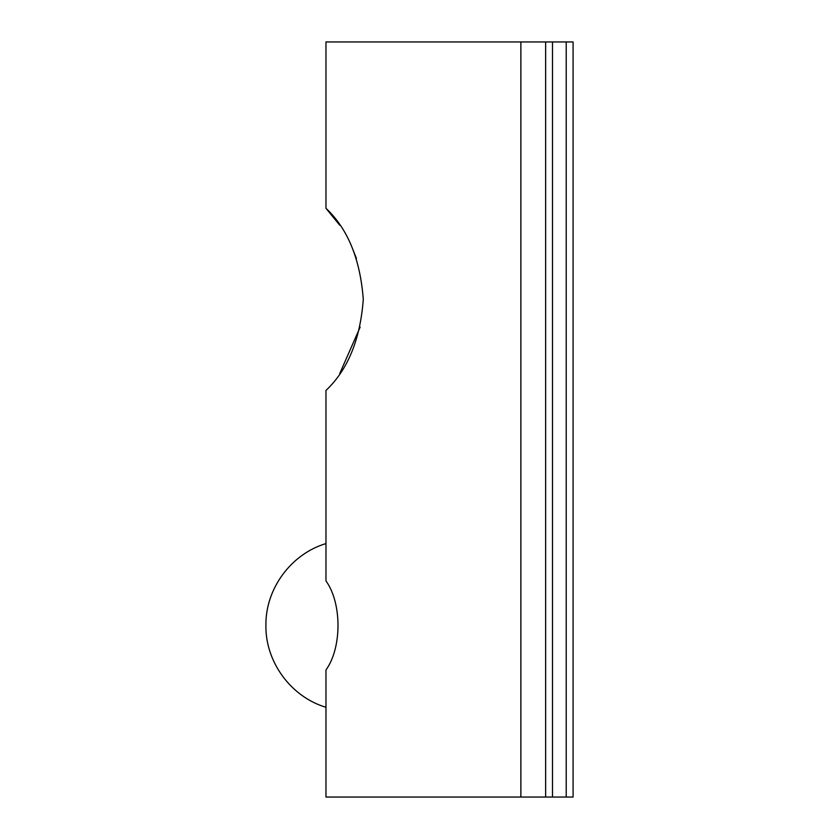 <?xml version="1.0" encoding="UTF-8"?>
<svg xmlns="http://www.w3.org/2000/svg" width="839" height="839" viewBox="0 0 839 839"><rect width="100%" height="100%" fill="white"/><g stroke="black" fill="none" stroke-linecap="round" stroke-linejoin="round"><path stroke-width="1.26" d="M325.972 208.303C347.786 228.806 360.225 259.157 363.287 299.366C360.267 339.48 347.828 369.842 325.972 390.439L325.972 580.924C342.008 603.115 342.008 647.802 325.972 669.952L325.972 797.05L545.633 797.05L545.633 41.95L325.972 41.95L325.972 208.303L339.711 225.188M356.428 258.464L351.625 246.341M573.089 41.95L573.089 247.201L573.089 41.95L566.231 41.95L566.231 797.05L573.089 797.05L573.089 247.201L573.089 797.05M339.753 373.491L360.151 327.137M566.231 797.05L545.633 797.05M545.633 41.95L566.231 41.95M520.872 797.05L520.872 41.95M552.502 41.95L552.502 797.05M325.972 707.287C291.206 696.999 265.313 662.107 265.911 625.412C265.334 588.737 291.217 553.876 325.972 543.578"/></g></svg>
